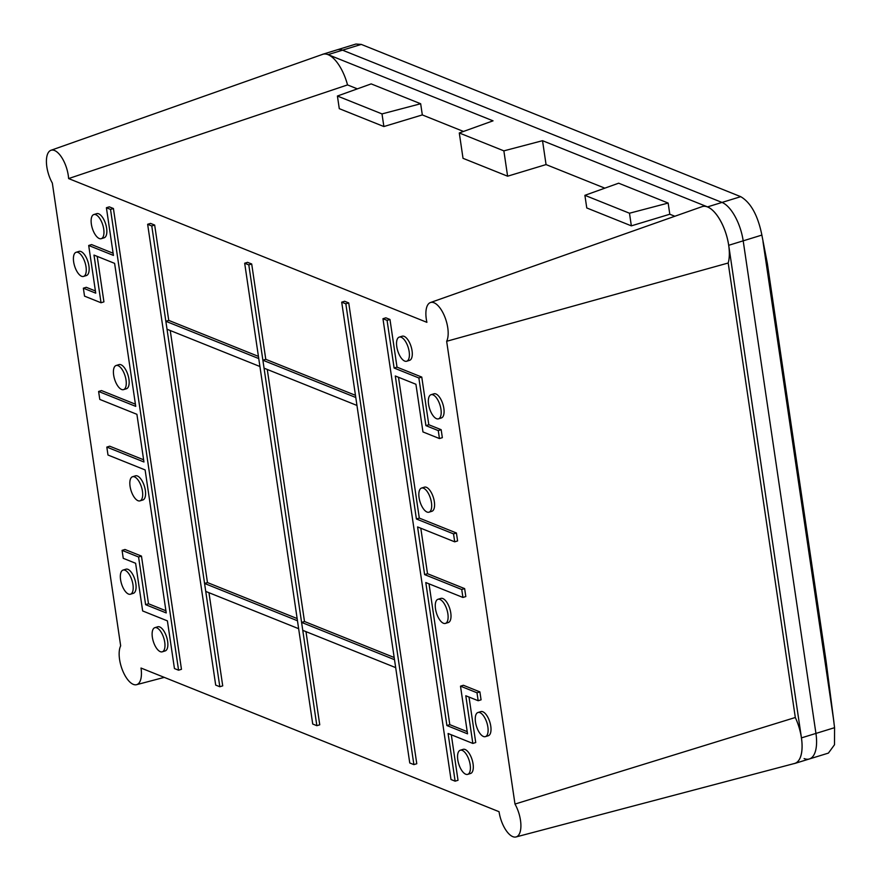 <?xml version="1.0" encoding="UTF-8"?>
<svg xmlns="http://www.w3.org/2000/svg" width="881" height="881" viewBox="0 0 881 881"><rect width="100%" height="100%" fill="white"/><g stroke="black" fill="none" stroke-linecap="round" stroke-linejoin="round"><path stroke-width="1.32" d="M341.707 302.161L345.837 303.813L348.733 302.921L344.603 301.269L341.707 302.161L394.501 659.682L301.599 622.404L304.496 621.512L394.181 657.501M345.837 303.813L413.883 764.62L409.753 762.968L395.679 667.622L302.767 630.344L316.852 725.691L312.722 724.028L297.47 620.753L204.568 583.464L207.464 582.572L297.15 618.561M356.97 405.447L264.058 368.17L302.767 630.344M355.792 397.496L262.879 360.219L264.058 368.17M355.461 395.316L265.776 359.327L262.879 360.219L248.805 264.884L244.676 263.232L247.572 262.34L251.702 263.992L248.805 264.884M413.883 764.62L416.779 763.728L348.733 302.921M464.639 588.607L465.818 596.558L462.921 597.45L461.743 589.499L424.62 574.61L427.516 573.718L464.639 588.607L461.743 589.499M460.499 686.167L476.995 692.785L479.892 691.893L463.395 685.275L460.499 686.167L467.536 733.829L446.909 725.559L425.798 582.55L462.921 597.45M445.401 623.418L448.297 622.526A12.62 5.495 -107.1 0 0 450.389 610.896A12.62 5.495 -107.1 0 0 442.824 598.54A12.62 5.495 -107.1 0 0 440.874 598.397L437.978 599.289A12.62 5.495 72.9 0 1 439.927 599.432A12.62 5.495 72.9 0 1 447.493 611.788A12.62 5.495 72.9 0 1 445.401 623.418A12.62 5.495 72.9 0 1 443.451 623.263A12.62 5.495 72.9 0 1 435.886 610.907A12.62 5.495 72.9 0 1 437.978 599.289M398.509 377.277L419.301 518.094L456.424 532.994L453.528 533.886L454.706 541.826L417.583 526.937L424.62 574.61M419.301 518.094L416.405 518.986L453.528 533.886M456.424 532.994L457.602 540.934L454.706 541.826M423.508 488.206A12.62 5.495 -107.1 0 0 421.547 488.052A12.62 5.495 -107.1 0 0 419.466 499.681A12.62 5.495 -107.1 0 0 427.021 512.037A12.62 5.495 -107.1 0 0 428.981 512.191A12.62 5.495 -107.1 0 0 431.062 500.562A12.62 5.495 -107.1 0 0 423.508 488.206M421.547 488.052L424.444 487.16A12.62 5.495 72.9 0 1 426.404 487.314A12.62 5.495 72.9 0 1 433.959 499.67A12.62 5.495 72.9 0 1 431.877 511.299L428.981 512.191M205.747 591.415L298.648 628.693M154.671 225.062L151.774 225.954L147.645 224.292L150.541 223.4L154.671 225.062L168.745 320.398L165.848 321.29L167.027 329.23L259.928 366.507L297.47 620.753M151.774 225.954L165.848 321.29L258.75 358.567L259.928 366.507M168.745 320.398L258.43 356.387M305.982 631.644L319.748 724.799L316.852 725.691M244.676 263.232L258.75 358.567M251.702 263.992L265.776 359.327M208.962 592.704L222.717 685.858L219.821 686.751L215.691 685.099L147.645 224.292M167.027 329.23L219.821 686.751M165.914 610.753L148.504 603.771L145.607 604.663L166.234 612.934L145.112 469.925L107.989 455.025L106.821 447.085L109.718 446.193L143.614 459.794M106.821 447.085L143.944 461.985L136.907 414.312L99.784 399.412L98.606 391.472L101.502 390.58L135.41 404.181M138.02 500.716A12.62 5.495 -107.1 0 0 139.98 500.86A12.62 5.495 -107.1 0 0 142.061 489.23A12.62 5.495 -107.1 0 0 134.496 476.874A12.62 5.495 -107.1 0 0 132.546 476.731A12.62 5.495 -107.1 0 0 130.454 488.36A12.62 5.495 -107.1 0 0 138.02 500.716M132.546 476.731L135.443 475.839A12.62 5.495 72.9 0 1 137.392 475.982A12.62 5.495 72.9 0 1 144.958 488.338A12.62 5.495 72.9 0 1 142.876 499.968L139.98 500.86M148.504 603.771L141.467 556.098L138.57 556.99L122.074 550.372L123.241 558.312L135.619 563.278L142.656 610.951L167.401 620.874L174.449 668.547L178.568 670.199L181.464 669.307L113.418 208.511L110.521 209.403L106.403 207.74L109.299 206.848L113.418 208.511M145.607 604.663L138.57 556.99M141.467 556.098L124.97 549.48L122.074 550.372M130.476 594.212L133.372 593.32A12.62 5.495 -107.1 0 0 135.465 581.691A12.62 5.495 -107.1 0 0 127.899 569.335A12.62 5.495 -107.1 0 0 125.95 569.192L123.054 570.084A12.62 5.495 72.9 0 1 125.003 570.227A12.62 5.495 72.9 0 1 132.568 582.583A12.62 5.495 72.9 0 1 130.476 594.212A12.62 5.495 72.9 0 1 128.527 594.069A12.62 5.495 72.9 0 1 120.961 581.713A12.62 5.495 72.9 0 1 123.054 570.084M162.269 651.819L165.165 650.927A12.62 5.495 -107.1 0 0 167.247 639.298A12.62 5.495 -107.1 0 0 159.692 626.942A12.62 5.495 -107.1 0 0 157.732 626.787L154.836 627.679A12.62 5.495 72.9 0 1 156.796 627.834A12.62 5.495 72.9 0 1 164.351 640.19A12.62 5.495 72.9 0 1 162.269 651.819A12.62 5.495 72.9 0 1 160.309 651.665A12.62 5.495 72.9 0 1 152.743 639.309A12.62 5.495 72.9 0 1 154.836 627.679M113.12 253.232L91.591 244.588L88.695 245.48L95.732 293.153L83.354 288.186L86.25 287.294L95.401 290.972M83.354 288.186L84.532 296.137L101.029 302.756L93.992 255.083L114.607 263.364L135.729 406.361L98.606 391.472M97.207 256.371L103.925 301.864L101.029 302.756M106.403 207.74L113.44 255.413L88.695 245.48M101.26 238.674L104.156 237.782A12.62 5.495 -107.1 0 0 106.238 226.164A12.62 5.495 -107.1 0 0 98.683 213.808A12.62 5.495 -107.1 0 0 96.723 213.654L93.827 214.546A12.62 5.495 72.9 0 1 95.787 214.7A12.62 5.495 72.9 0 1 103.341 227.056A12.62 5.495 72.9 0 1 101.26 238.674A12.62 5.495 72.9 0 1 99.3 238.531A12.62 5.495 72.9 0 1 91.745 226.175A12.62 5.495 72.9 0 1 93.827 214.546M83.552 276.414L86.448 275.522A12.62 5.495 -107.1 0 0 88.529 263.904A12.62 5.495 -107.1 0 0 80.975 251.548A12.62 5.495 -107.1 0 0 79.015 251.393L76.118 252.285A12.62 5.495 72.9 0 1 78.079 252.44A12.62 5.495 72.9 0 1 85.633 264.796A12.62 5.495 72.9 0 1 83.552 276.414A12.62 5.495 72.9 0 1 81.592 276.271A12.62 5.495 72.9 0 1 74.037 263.915A12.62 5.495 72.9 0 1 76.118 252.285M469.011 697.058L475.729 742.54L472.833 743.432L448.088 733.499L455.125 781.172L458.021 780.28L451.303 734.798M455.125 781.172L451.006 779.52L382.96 318.713L387.078 320.365L394.115 368.038L418.871 377.971L425.908 425.633L438.275 430.6L441.172 429.708L442.35 437.659L439.454 438.551L422.957 431.932L415.92 384.259L395.294 375.978L416.405 518.986M479.892 691.893L481.07 699.833L478.174 700.725L465.796 695.759L472.833 743.432M476.995 692.785L478.174 700.725M479.925 712.641A12.62 5.495 -107.1 0 0 477.976 712.498A12.62 5.495 -107.1 0 0 475.883 724.127A12.62 5.495 -107.1 0 0 483.449 736.483A12.62 5.495 -107.1 0 0 485.398 736.626A12.62 5.495 -107.1 0 0 487.49 725.008A12.62 5.495 -107.1 0 0 479.925 712.641M477.976 712.498L480.872 711.606A12.62 5.495 72.9 0 1 482.821 711.76A12.62 5.495 72.9 0 1 490.387 724.116A12.62 5.495 72.9 0 1 488.305 735.734L485.398 736.626M462.217 750.381A12.62 5.495 -107.1 0 0 460.267 750.238A12.62 5.495 -107.1 0 0 458.175 761.867A12.62 5.495 -107.1 0 0 465.741 774.223A12.62 5.495 -107.1 0 0 467.69 774.366A12.62 5.495 -107.1 0 0 469.782 762.737A12.62 5.495 -107.1 0 0 462.217 750.381M460.267 750.238L463.164 749.346A12.62 5.495 72.9 0 1 465.113 749.489A12.62 5.495 72.9 0 1 472.679 761.845A12.62 5.495 72.9 0 1 470.586 773.474L467.69 774.366M382.96 318.713L385.856 317.821L389.975 319.473L397.012 367.146L421.768 377.079L428.805 424.741L441.172 429.708M428.805 424.741L425.908 425.633M438.275 430.6L439.454 438.551M389.975 319.473L387.078 320.365M397.012 367.146L394.115 368.038M421.768 377.079L418.871 377.971M401.218 337.247A12.62 5.495 -107.1 0 0 399.258 337.104A12.62 5.495 -107.1 0 0 397.166 348.733A12.62 5.495 -107.1 0 0 404.731 361.089A12.62 5.495 -107.1 0 0 406.692 361.232A12.62 5.495 -107.1 0 0 408.773 349.603A12.62 5.495 -107.1 0 0 401.218 337.247M399.258 337.104L402.154 336.212A12.62 5.495 72.9 0 1 404.115 336.355A12.62 5.495 72.9 0 1 411.669 348.711A12.62 5.495 72.9 0 1 409.588 360.34L406.692 361.232M433 394.853A12.62 5.495 -107.1 0 0 431.04 394.699A12.62 5.495 -107.1 0 0 428.959 406.328A12.62 5.495 -107.1 0 0 436.524 418.684A12.62 5.495 -107.1 0 0 438.474 418.838A12.62 5.495 -107.1 0 0 440.566 407.209A12.62 5.495 -107.1 0 0 433 394.853M431.04 394.699L433.948 393.807A12.62 5.495 72.9 0 1 435.897 393.961A12.62 5.495 72.9 0 1 443.462 406.317A12.62 5.495 72.9 0 1 441.37 417.946L438.474 418.838M123.549 389.633L126.446 388.741A12.62 5.495 -107.1 0 0 128.538 377.112A12.62 5.495 -107.1 0 0 120.972 364.756A12.62 5.495 -107.1 0 0 119.012 364.613L116.116 365.505A12.62 5.495 72.9 0 1 118.076 365.648A12.62 5.495 72.9 0 1 125.642 378.004A12.62 5.495 72.9 0 1 123.549 389.633A12.62 5.495 72.9 0 1 121.6 389.479A12.62 5.495 72.9 0 1 114.034 377.123A12.62 5.495 72.9 0 1 116.116 365.505M110.521 209.403L178.568 670.199M618.649 183.193L668.15 203.059L629.486 213.224L584.896 195.329L618.649 183.193M674.835 216.252L669.802 214.237L631.347 225.855L629.486 213.224M669.802 214.237L668.15 203.059M430.424 302.546L702.08 206.639A33.61 14.625 -107.1 0 1 722.607 224.985A33.61 14.625 -107.1 0 1 728.202 263.012L446.656 341.288A21.882 9.526 -107.1 0 0 444.487 316.07A21.882 9.526 -107.1 0 0 430.424 302.546A21.882 9.526 -107.1 0 0 426.9 322.336L68.619 178.568L347.532 84.917L357.356 88.86M728.202 263.012L795.312 717.497L514.989 804.067L446.656 341.288M68.619 178.568A21.882 9.526 72.9 0 0 50.955 150.288A21.882 9.526 72.9 0 0 52.331 183.072L120.664 645.839A21.882 9.526 72.9 0 0 122.69 670.716A21.882 9.526 72.9 0 0 136.566 684.691A21.882 9.526 72.9 0 0 141.015 668.04L499.042 811.698A21.882 9.526 -107.1 0 0 516.046 836.95A21.882 9.526 -107.1 0 0 514.989 804.067M795.312 717.497A33.61 14.625 72.9 0 1 794.596 763.453L516.046 836.95M793.781 763.662A33.665 14.647 -107.1 0 0 794.86 763.431A33.665 14.647 -107.1 0 0 801.446 737.882L728.708 245.292A33.665 14.647 -107.1 0 0 707.52 206.892L542.531 140.696L546.055 164.582L507.61 176.2L503.866 150.86L542.531 140.696M804.122 758.574A33.665 14.647 -107.1 0 0 809.342 758.97A33.665 14.647 -107.1 0 0 815.938 733.421L743.19 240.832A33.665 14.647 -107.1 0 0 722.002 202.432L342.533 50.173L722.002 202.432L707.52 206.892M631.347 225.855L586.768 207.96L584.896 195.329M546.055 164.582L604.829 188.16M321.807 54.655A33.665 14.647 72.9 0 1 322.831 54.237A33.665 14.647 72.9 0 1 328.051 54.633L493.041 120.829L459.287 132.965L503.866 150.86M420.666 103.749L371.176 83.893L337.412 96.029L382.002 113.913L420.666 103.749L422.318 114.926L383.874 126.545L382.002 113.913M383.874 126.545L339.284 108.66L337.412 96.029M50.955 150.288L322.6 54.369A33.61 14.625 72.9 0 1 347.532 84.917M459.287 132.965L463.021 158.316L507.61 176.2M328.051 54.633L361.265 44.402L355.913 44.05L337.313 49.777A33.665 14.647 72.9 0 1 342.533 50.173A33.665 14.647 -107.1 0 0 337.313 49.777L322.831 54.237M463.494 131.456L422.318 114.926M170.242 330.518L207.464 582.572M446.909 725.559L449.806 724.667L467.216 731.648M429.014 583.839L449.806 724.667M420.799 528.226L427.516 573.718M267.273 369.458L304.496 621.512M767.351 263.43L761.757 234.5L767.351 263.43L825.805 659.274L833.415 718.478L762.99 241.581M826.389 663.569L825.805 659.274M794.86 763.431L809.342 758.97A33.665 14.647 -107.1 0 0 815.938 733.421L743.19 240.832A33.665 14.647 -107.1 0 0 722.002 202.432L740.734 196.672C750.843 202.63 757.891 215.438 761.878 235.084L728.708 245.292M361.265 44.402L740.734 196.672M833.415 718.478L834.571 727.684L834.505 744.742L828.404 753.101L809.342 758.97M395.679 667.622L394.501 659.682M834.571 727.684L801.446 737.882M136.566 684.691L164.284 677.379M833.955 722.409L826.323 663.041"/></g></svg>
